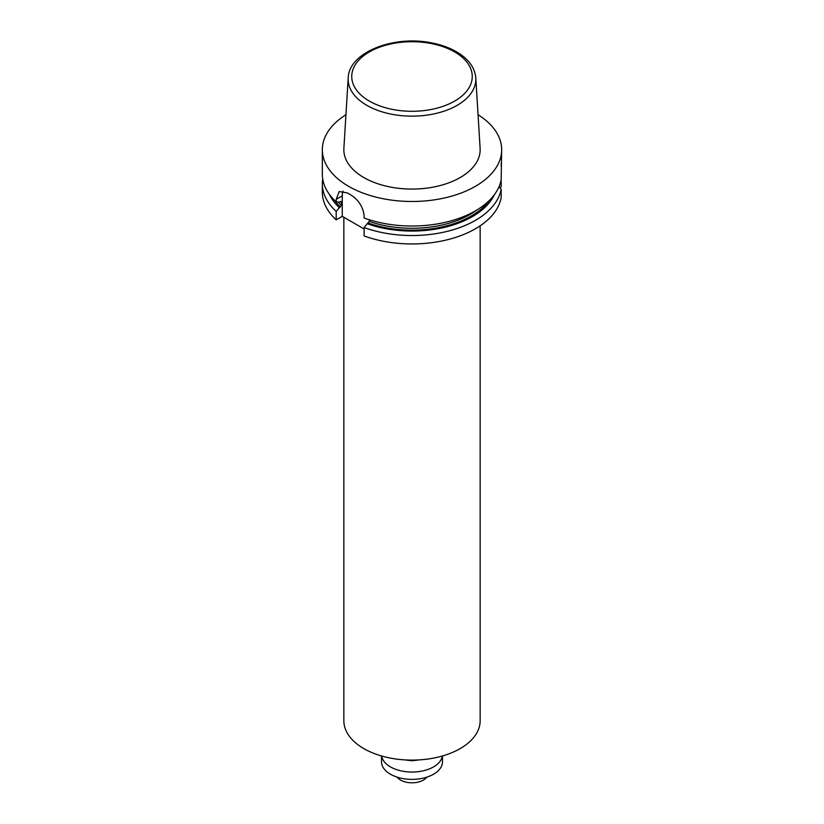 <?xml version="1.0" encoding="UTF-8"?>
<svg xmlns="http://www.w3.org/2000/svg" width="824" height="824" viewBox="0 0 824 824"><rect width="100%" height="100%" fill="white"/><g stroke="black" fill="none" stroke-linecap="round" stroke-linejoin="round"><path stroke-width="1.24" d="M345.946 114.711A89.662 51.768 0 0 0 322.339 149.721A89.662 51.768 0 0 0 377.691 197.544A89.662 51.768 0 0 0 475.407 186.327A89.662 51.768 0 0 0 501.662 149.721A89.662 51.768 0 0 0 478.054 114.711M322.339 149.721L322.339 174.245A89.662 51.768 0 0 0 336.202 201.901L336.202 199.336L339.189 191.549L347.347 192.909A89.662 51.768 180 0 0 349.881 194.371C358.162 199.357 362.9 206.381 364.095 215.445L364.095 218.01A89.662 51.768 0 0 0 475.407 210.851A89.662 51.768 0 0 0 501.177 179.611L501.662 149.721M501.177 166.314L501.301 162.41M369.307 219.771L369.307 221.409L367.195 223.726A85.397 49.306 0 0 0 494.462 194.588M367.195 223.726L364.095 227.527L364.095 235.942A89.662 51.768 0 0 0 501.177 197.554L501.177 189.129A89.662 51.768 180 0 1 364.095 227.527M501.177 189.129L499.004 186.76M322.339 183.762L322.339 192.188A89.662 51.768 0 0 0 336.202 219.843L336.202 211.418A89.662 51.768 180 0 1 322.339 183.762A89.662 51.768 180 0 1 322.709 179.004M336.202 211.418L341.414 205.3L341.414 202.004L340.436 201.468L339.292 202.127L336.202 201.901M329.538 194.588A85.397 49.306 0 0 0 339.292 207.617M340.745 201.355A82.493 47.627 0 0 0 341.414 202.004L340.436 201.468M501.177 179.611L501.177 186.821L499.797 187.615M336.202 219.843L342.259 216.341L364.095 228.948M348.202 77.981L343.886 148.33A68.155 39.346 0 0 0 384.808 185.802A68.155 39.346 0 0 0 460.194 177.551A68.155 39.346 0 0 0 480.114 148.33L475.798 77.981C474.871 68.042 469.041 59.678 458.319 52.891C450.913 48.276 442.148 44.97 432.023 42.972C394.171 34.876 348.882 52.066 348.202 77.981A63.839 36.853 0 0 0 386.528 113.084A63.839 36.853 0 0 0 457.135 105.348A63.839 36.853 0 0 0 475.798 77.981M342.259 216.341L342.259 195.844A17.932 10.352 60 0 1 343.083 191.127M343.855 217.268L343.855 720.773A68.145 39.346 0 0 0 363.817 748.594A68.145 39.346 0 0 0 438.08 757.122A68.145 39.346 0 0 0 480.145 720.773L480.145 225.828M405.202 759.913A23.175 13.38 0 0 0 418.798 759.913M415.214 760.377A10.763 6.211 180 0 1 408.786 760.377M442.364 755.989A30.488 17.603 180 0 1 412 772.047A30.488 17.603 180 0 1 381.636 755.989M442.488 755.958L442.488 761.767A30.488 17.603 180 0 1 412 779.37A30.488 17.603 180 0 1 381.512 761.767L381.512 755.958M426.842 777.145A16.14 9.322 180 0 1 412 782.8A16.14 9.322 180 0 1 397.158 777.145M368.328 223.067A83.832 48.4 0 0 0 489.312 200.469M334.688 200.469A83.832 48.4 0 0 0 340.436 206.958M369.307 221.409A82.493 47.627 0 0 0 477.508 209.595M338.314 202.055A82.493 47.627 0 0 0 341.414 205.3M454.611 101.105A60.255 34.783 0 0 0 427.594 42.91A60.255 34.783 0 0 0 353.795 85.511A60.255 34.783 0 0 0 454.611 101.105M342.259 195.844L336.202 199.336"/></g></svg>
